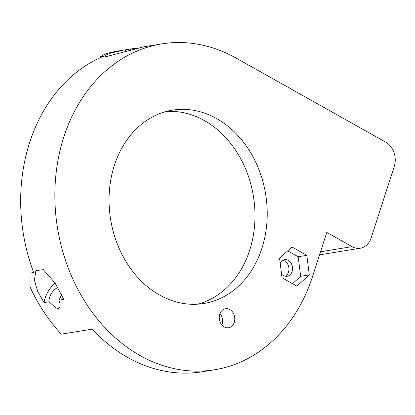 <?xml version="1.0" encoding="UTF-8"?>
<svg xmlns="http://www.w3.org/2000/svg" width="415" height="415" viewBox="0 0 415 415"><rect width="100%" height="100%" fill="white"/><g stroke="black" fill="none" stroke-linecap="round" stroke-linejoin="round"><path stroke-width="0.62" d="M229.832 309.585A9.612 7.703 80.8 0 0 225.49 308.76A9.612 7.703 80.8 0 0 219.302 316.769A9.612 7.703 80.8 0 0 224.235 326.906A9.612 7.703 80.8 0 0 228.577 327.731A9.612 7.703 80.8 0 0 234.766 319.721A9.612 7.703 80.8 0 0 229.832 309.585M130.03 49.94A9.763 4.918 119.3 0 1 130.647 48.97L123.712 50.08L110.349 53.219L106.043 55.029L104.985 56.326L107.469 56.284L143.725 46.822L161.617 43.907A165.066 132.344 80.8 0 0 57.514 228.094A165.066 132.344 80.8 0 0 214.664 369.749A165.066 132.344 80.8 0 0 312.474 276.691L326.771 232.436L352.05 246.64A18.307 14.675 80.8 0 0 360.319 248.217A18.307 14.675 80.8 0 0 371.166 237.894L394.25 166.425A18.307 14.675 80.8 0 0 385.789 142.184L236.171 58.121A165.066 132.344 80.8 0 0 161.617 43.907M197.706 304.19A97.94 78.528 80.8 0 0 254.909 220.023A97.94 78.528 80.8 0 0 204.398 120.583A97.94 78.528 80.8 0 0 166.332 111.459M159.64 295.065A97.94 78.528 -99.2 0 1 109.332 191.808A97.94 78.528 -99.2 0 1 172.401 110.162A97.94 78.528 -99.2 0 1 216.64 118.591A97.94 78.528 -99.2 0 1 266.949 221.849A97.94 78.528 -99.2 0 1 203.874 303.5A97.94 78.528 -99.2 0 1 159.64 295.065M61.415 294.546A9.763 4.918 119.3 0 1 58.837 300.17C60.6 304.304 60.533 307.121 58.629 308.615L55.724 307.79L48.996 301.772A9.763 4.918 119.3 0 1 57.815 287.694M130.647 48.97L137.313 48.083M280.156 262.851A8.388 6.728 -99.2 0 1 284.446 259.676A8.388 6.728 -99.2 0 1 288.238 260.402A8.388 6.728 -99.2 0 1 292.544 269.247A8.388 6.728 -99.2 0 1 287.144 276.24A8.388 6.728 -99.2 0 1 283.352 275.519A8.388 6.728 -99.2 0 1 281.572 274.108M285.292 276.224A8.388 6.728 80.8 0 0 288.959 268.692A8.388 6.728 80.8 0 0 284.638 260.988A8.388 6.728 80.8 0 0 282.698 260.283M214.664 369.749L202.427 371.741A165.066 132.344 80.8 0 1 92.234 329.142L61.28 334.179A165.066 132.344 -99.2 0 1 29.922 286.682L30.041 273.091L33.636 272.505A165.066 132.344 80.8 0 1 103.46 56.326L99.865 56.912L100.835 57.462M58.837 300.17L63.728 299.371L55.096 283.061L43.321 269.672L35.887 270.59L34.429 280.229L37.806 291.652L44.104 302.566L48.996 301.772M99.865 56.912L105.073 54.007A165.066 132.344 -99.2 0 1 118.42 50.941L123.712 50.08M142.023 47.118L140.493 47.367A9.763 4.918 119.3 0 1 140.493 47.409M55.2 283.232A17.394 8.757 -60.7 0 0 44.104 302.566M125.755 49.764A17.394 8.757 -60.7 0 0 124.982 51.398M291.973 246.987L279.57 258.203L282.029 277.77L296.891 286.122L309.294 274.901L306.835 255.334L291.973 246.987M221.833 324.872A9.612 7.703 80.8 0 0 219.997 313.605M292.523 283.668L300.657 276.312L298.198 256.74L287.704 250.847M298.198 256.74L306.835 255.334M300.657 276.312L309.294 274.901M320.525 251.77L352.05 246.64M360.319 248.217L319.529 254.857"/></g></svg>
